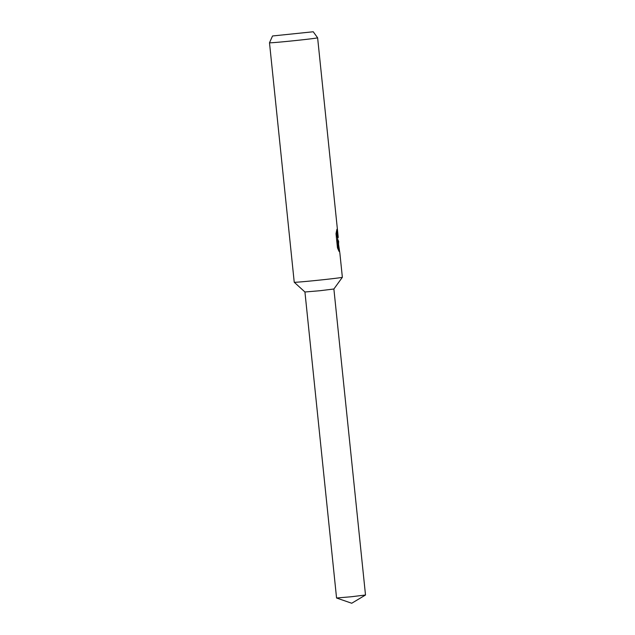 <?xml version="1.0" encoding="UTF-8"?>
<svg xmlns="http://www.w3.org/2000/svg" width="635" height="635" viewBox="0 0 635 635"><rect width="100%" height="100%" fill="white"/><g stroke="black" fill="none" stroke-linecap="round" stroke-linejoin="round"><path stroke-width="0.95" d="M294.243 282.257L304.935 291.997L319.818 290.735L333.883 289.004L342.36 277.289A24.194 0.468 174.1 0 1 342.36 277.289A24.194 0.468 174.1 0 1 318.984 280.162A24.194 0.468 174.1 0 1 294.299 282.281A24.194 0.468 174.1 0 1 294.243 282.257A24.194 0.468 174.1 0 1 294.235 282.25L269.494 42.775A24.194 0.468 174.1 0 0 269.55 42.807A24.194 0.468 174.1 0 0 294.442 40.664A24.194 0.468 174.1 0 0 317.619 37.806A24.194 0.468 174.1 0 0 317.611 37.798L313.245 31.766L272.534 35.973L313.245 31.766M338.725 242.07L338.399 240.705L338.598 243.975M342.36 277.281L339.892 253.333L337.883 239.911L339.074 251.452L337.479 247.888L336.01 233.656L336.923 229.306L338.249 237.49L317.619 37.806M337.891 239.871L338.32 240.721M337.907 240.014L336.391 231.64M338.264 249.738L337.256 239.982L337.883 239.911M333.883 289.004L365.506 595.003L351.266 596.757L336.558 597.995L304.935 291.997M338.249 237.498L337.653 237.561M272.534 35.973L269.494 42.775M336.566 598.003L351.726 603.25L365.498 595.019"/></g></svg>
